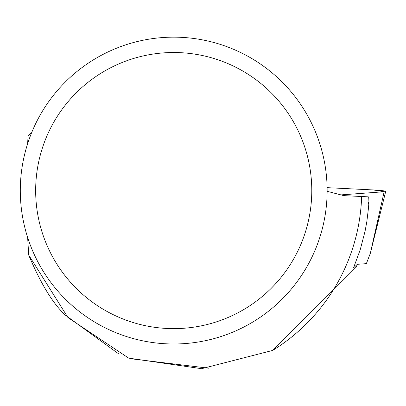 <?xml version="1.0" encoding="UTF-8"?>
<svg xmlns="http://www.w3.org/2000/svg" width="406" height="406" viewBox="0 0 406 406"><rect width="100%" height="100%" fill="white"/><g stroke="black" fill="none" stroke-linecap="round" stroke-linejoin="round"><path stroke-width="0.61" d="M384.152 191.739A12.195 0.837 2.9 0 0 385.7 191.424A12.195 0.837 2.9 0 0 373.353 189.947L327.109 187.658L373.353 189.947L384.152 191.739L338.67 195.058L384.152 191.739L370.353 253.293L366.349 263.651L357.29 264.311M327.135 191.297L343.74 195.631L368.313 196.844L367.963 204.101L368.892 202.665L368.546 207.466L366.811 221.788L365.065 231.242L360.193 249.847L353.519 267.884L357.463 264.149M361.639 196.514A188.014 188.014 0 0 1 272.73 350.403L201.604 368.694L128.687 358.128L68.01 317.634L28.724 255.1L27.633 237.434M27.633 143.709L28.095 135.594L31.597 132.782M118.801 353.961L65.457 315.223C53.019 303.81 40.773 283.769 28.724 255.1M272.73 350.403L356.351 266.96L357.402 264.306M130.118 358.665L208.958 368.232M20.3 190.571A153.417 153.417 0 0 1 250.426 57.708A153.417 153.417 0 0 1 250.426 323.435A153.417 153.417 0 0 1 20.3 190.571M35.662 190.571A138.055 138.055 0 0 1 242.747 71.009A138.055 138.055 0 0 1 242.747 310.133A138.055 138.055 0 0 1 35.662 190.571M368.892 202.665L368.059 202.624M370.353 253.293L385.7 191.424"/></g></svg>

